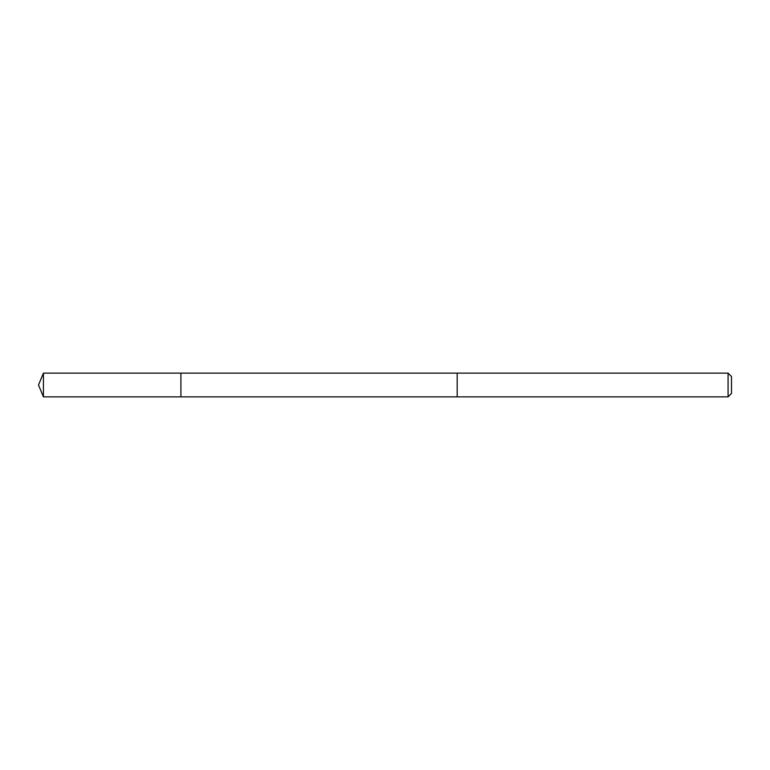 <?xml version="1.0" encoding="UTF-8"?>
<svg xmlns="http://www.w3.org/2000/svg" width="770" height="770" viewBox="0 0 770 770"><rect width="100%" height="100%" fill="white"/><g stroke="black" fill="none" stroke-linecap="round" stroke-linejoin="round"><path stroke-width="0.58" stroke-dasharray="3.85 2.89" d="M180.912 375.375L180.912 396.868L180.912 375.375M43.418 396.868L43.418 373.132M457.188 375.375L457.188 396.868L457.188 375.375M728.074 396.868L728.074 373.132M731.5 393.441L731.5 376.559"/><path stroke-width="1.16" d="M180.912 396.868L180.912 373.132L43.418 373.132L43.418 396.868L180.912 396.868L180.912 373.132L457.188 373.132L457.188 396.868L43.418 396.868L38.5 385L43.418 396.868M457.188 394.625L457.188 396.868L728.074 396.868L728.074 373.132L457.188 373.132L457.188 394.625M728.074 373.132L731.5 376.559L731.5 393.441L728.074 396.868M38.5 385L43.418 373.132"/></g></svg>
